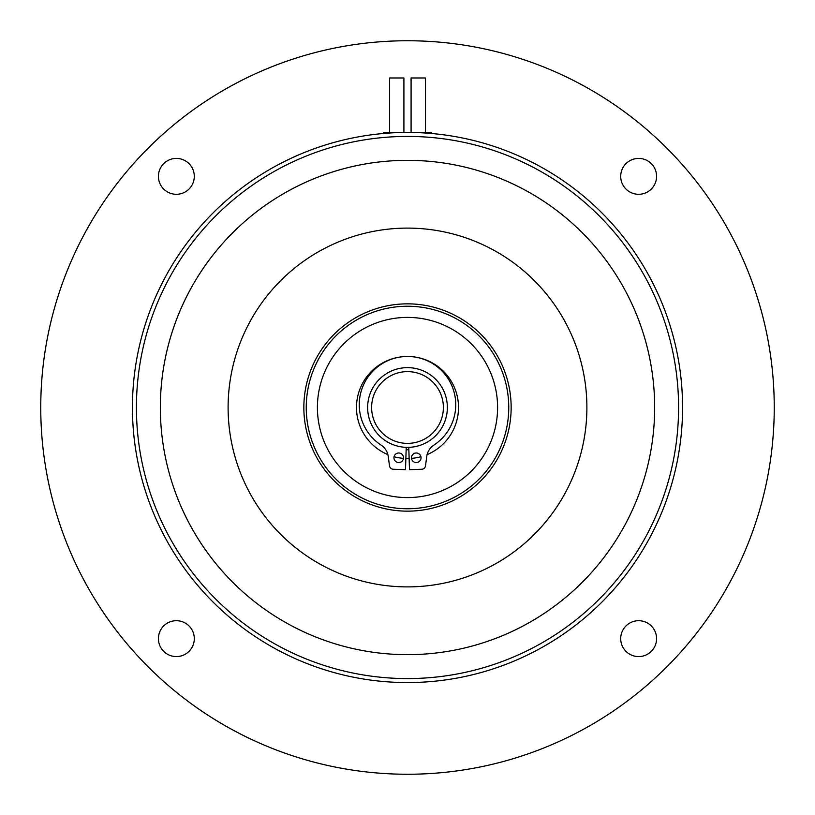 <?xml version="1.0" encoding="UTF-8"?>
<svg xmlns="http://www.w3.org/2000/svg" width="815" height="815" viewBox="0 0 815 815"><rect width="100%" height="100%" fill="white"/><g stroke="black" fill="none" stroke-linecap="round" stroke-linejoin="round"><path stroke-width="1.22" d="M425.44 132.438L425.44 77.985L411.086 77.985L411.086 132.438M403.914 132.438L403.914 77.985L389.56 77.985L389.56 132.438M317.534 402.712A90.088 90.088 0 0 0 402.712 497.466A90.088 90.088 0 0 0 497.466 412.288A90.088 90.088 0 0 0 412.288 317.534A90.088 90.088 0 0 0 317.534 402.712M511.005 413.011A103.648 103.648 0 0 0 413.011 303.995A103.648 103.648 0 0 0 303.995 401.989A103.648 103.648 0 0 0 401.989 511.005A103.648 103.648 0 0 0 511.005 413.011A103.648 103.648 0 0 0 413.011 303.995A103.648 103.648 0 0 0 303.995 401.989M401.989 511.005A103.648 103.648 0 0 1 303.995 401.989A103.648 103.648 0 0 1 413.011 303.995A103.648 103.648 0 0 1 511.005 413.011A103.648 103.648 0 0 1 401.989 511.005M586.637 417.036A179.392 179.392 0 0 0 417.036 228.363A179.392 179.392 0 0 0 228.363 397.964A179.392 179.392 0 0 0 397.964 586.637A179.392 179.392 0 0 0 586.637 417.036M646.305 343.787A247.159 247.159 0 0 0 418.268 160.575L424.605 160.932M409.099 160.351A247.159 247.159 0 0 0 396.732 160.575C408.57 160.249 408.57 160.249 396.732 160.575M387.563 161.146A247.159 247.159 0 0 0 343.787 168.695M160.341 407.5A247.159 247.159 0 0 0 407.5 654.659A247.159 247.159 0 0 0 654.659 407.5A247.159 247.159 0 0 0 407.5 160.341A247.159 247.159 0 0 0 160.341 407.5A247.159 247.159 0 0 0 407.5 654.659A247.159 247.159 0 0 0 654.659 407.5A247.159 247.159 0 0 0 407.5 160.341A247.159 247.159 0 0 0 168.695 471.213M586.892 407.5A179.392 179.392 0 0 1 407.5 586.892A179.392 179.392 0 0 1 228.108 407.5A179.392 179.392 0 0 1 407.5 228.108A179.392 179.392 0 0 1 586.892 407.5M620.704 638.644A17.94 17.94 0 0 0 638.644 656.584A17.94 17.94 0 0 0 656.584 638.644A17.94 17.94 0 0 0 638.644 620.704A17.94 17.94 0 0 0 620.704 638.644M678.579 407.5A271.079 271.079 0 0 0 407.5 136.421A271.079 271.079 0 0 0 136.421 407.5A271.079 271.079 0 0 0 407.5 678.579A271.079 271.079 0 0 0 678.579 407.5M132.438 407.5A275.062 275.062 0 0 1 407.5 132.438A275.062 275.062 0 0 1 682.562 407.5A275.062 275.062 0 0 1 407.5 682.562A275.062 275.062 0 0 1 132.438 407.5M431.42 133.477L431.42 132.438L407.5 132.438C376.642 133.568 376.642 133.568 407.5 132.438L383.58 132.438L383.58 133.477M158.416 638.644A17.94 17.94 0 0 0 176.356 656.584A17.94 17.94 0 0 0 194.296 638.644A17.94 17.94 0 0 0 176.356 620.704A17.94 17.94 0 0 0 158.416 638.644M158.416 176.356A17.94 17.94 0 0 0 176.356 194.296A17.94 17.94 0 0 0 194.296 176.356A17.94 17.94 0 0 0 176.356 158.416A17.94 17.94 0 0 0 158.416 176.356M620.704 176.356A17.94 17.94 0 0 0 638.644 194.296A17.94 17.94 0 0 0 656.584 176.356A17.94 17.94 0 0 0 638.644 158.416A17.94 17.94 0 0 0 620.704 176.356M40.75 407.5A366.75 366.75 0 0 1 407.5 40.75A366.75 366.75 0 0 1 774.25 407.5A366.75 366.75 0 0 1 407.5 774.25A366.75 366.75 0 0 1 40.75 407.5M408.773 447.343L409.497 469.654L421.681 469.267A3.983 3.983 0 0 0 425.512 465.803L426.734 456.543A16.259 16.259 0 0 1 433.937 445.061A48.238 48.238 0 0 0 407.5 356.471A48.238 48.238 0 0 0 381.063 445.061A16.259 16.259 0 0 1 388.266 456.543L389.488 465.803A3.983 3.983 0 0 0 393.319 469.267L405.503 469.654L406.227 447.343M411.483 457.765A4.788 4.788 0 0 0 416.271 462.553A4.788 4.788 0 0 0 421.049 457.765A4.788 4.788 0 0 0 416.271 452.987A4.788 4.788 0 0 0 411.483 457.765M393.951 457.765A4.788 4.788 0 0 0 398.729 462.553A4.788 4.788 0 0 0 403.517 457.765A4.788 4.788 0 0 0 398.729 452.987A4.788 4.788 0 0 0 393.951 457.765M427.101 454.607A51.029 51.029 0 0 0 407.541 356.471M407.459 356.471A51.029 51.029 0 0 0 387.899 454.607M394.063 456.726A51.029 51.029 0 0 0 403.476 458.366M443.38 407.5A35.88 35.88 0 0 0 407.5 371.62A35.88 35.88 0 0 0 371.62 407.5A35.88 35.88 0 0 0 407.5 443.38A35.88 35.88 0 0 0 443.38 407.5M367.636 407.5A39.864 39.864 0 0 1 407.5 367.636A39.864 39.864 0 0 1 447.364 407.5A39.864 39.864 0 0 1 407.5 447.364A39.864 39.864 0 0 1 367.636 407.5M405.86 458.499A51.029 51.029 0 0 0 409.14 458.499M411.524 458.366A51.029 51.029 0 0 0 420.937 456.726M424.839 160.952L427.437 161.146M508.611 412.889A101.254 101.254 0 0 0 412.889 306.389A101.254 101.254 0 0 0 306.389 402.111A101.254 101.254 0 0 0 402.111 508.611A101.254 101.254 0 0 0 508.611 412.889M406.145 449.737A42.258 42.258 0 0 0 408.855 449.737"/></g></svg>
